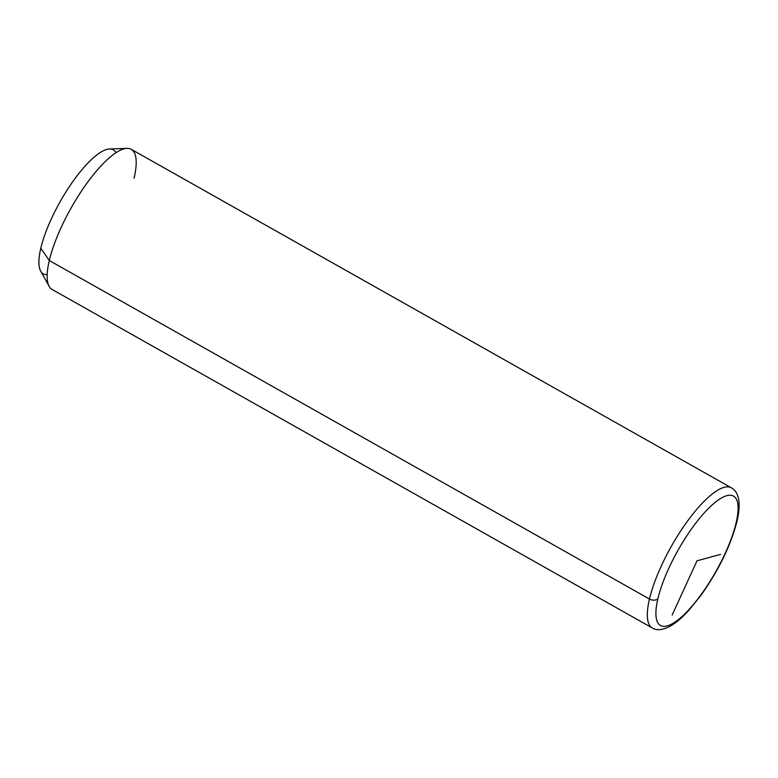 <?xml version="1.0" encoding="UTF-8"?>
<svg xmlns="http://www.w3.org/2000/svg" width="778" height="778" viewBox="0 0 778 778"><rect width="100%" height="100%" fill="white"/><g stroke="black" fill="none" stroke-linecap="round" stroke-linejoin="round"><path stroke-width="1.17" d="M40.67 271.065A71.187 20.811 -60.6 0 1 40.796 248.221L49.296 260.523A80.465 23.525 119.4 0 0 49.16 286.343L40.67 271.065M49.296 260.523L40.796 248.221A71.187 20.811 -60.6 0 1 71.547 183.404A71.187 20.811 -60.6 0 1 109.513 149.006L126.979 148.365A80.465 23.525 119.4 0 0 84.063 187.245A80.465 23.525 119.4 0 0 49.296 260.523L649.455 599.021A80.465 23.525 119.4 0 0 652.314 627.982A80.465 23.525 -60.6 0 1 649.455 599.021L49.296 260.523A80.465 23.525 -60.6 0 1 87.982 181.76A80.465 23.525 -60.6 0 1 131.219 149.308L731.369 487.806A80.465 23.525 119.4 0 0 688.131 520.258A80.465 23.525 119.4 0 0 649.455 599.021A80.465 23.525 -60.6 0 1 688.131 520.258A80.465 23.525 -60.6 0 1 731.369 487.806C737.554 491.258 741.92 500.225 736.99 521.338A6.185 4.172 -166.7 0 1 736.124 522.826A74.28 21.716 -60.6 0 1 684.397 614.26A74.28 21.716 -60.6 0 1 657.877 598.768A74.28 21.716 -60.6 0 1 709.594 507.344A74.28 21.716 -60.6 0 1 736.124 522.826A74.28 21.716 119.4 0 0 709.594 507.344A74.28 21.716 119.4 0 0 657.877 598.768A6.185 4.172 -166.7 0 1 649.455 599.021A6.185 4.172 13.3 0 0 657.877 598.768A74.28 21.716 119.4 0 0 684.397 614.26A74.28 21.716 119.4 0 0 736.124 522.826A6.185 4.172 13.3 0 0 736.99 521.338C730.678 545.641 718.668 570.313 700.949 595.345L688.958 610.185C682.257 617.606 675.897 623.013 669.887 626.378C662.457 630.151 656.593 630.686 652.314 627.982L52.155 289.484A80.465 23.525 -60.6 0 1 49.296 260.523M134.069 178.259A80.465 23.525 119.4 0 0 126.979 148.365M115.971 152.721A71.187 20.811 119.4 0 0 78.597 173.834A71.187 20.811 119.4 0 0 40.796 248.221A71.187 20.811 119.4 0 0 47.186 274.663M672.153 615.067L697 560.802L720.574 554.393"/></g></svg>
